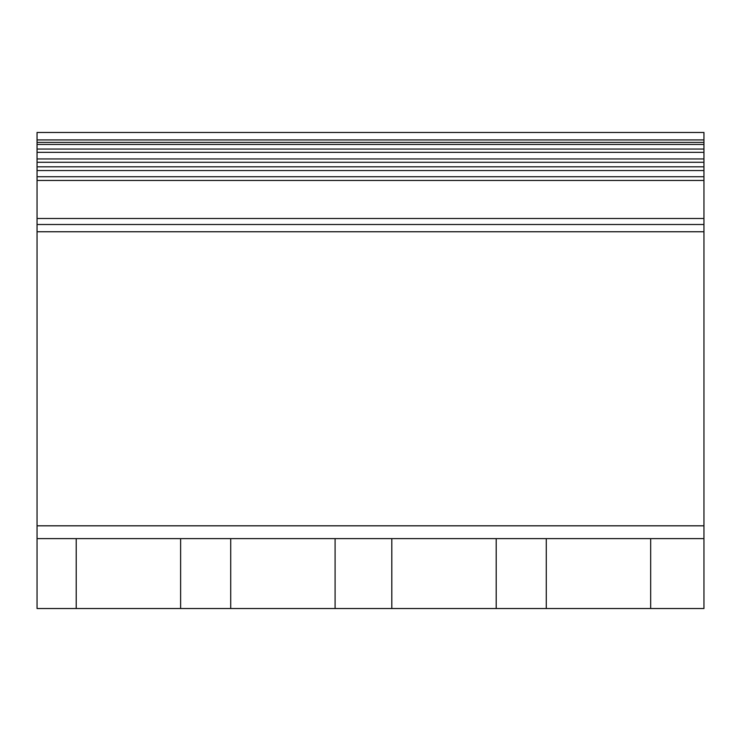 <?xml version="1.0" encoding="UTF-8"?>
<svg xmlns="http://www.w3.org/2000/svg" width="741" height="741" viewBox="0 0 741 741"><rect width="100%" height="100%" fill="white"/><g stroke="black" fill="none" stroke-linecap="round" stroke-linejoin="round"><path stroke-width="1.11" d="M703.95 538.614L703.95 132.472L37.05 132.472L37.05 608.528L703.95 608.528L703.95 538.614L37.05 538.614M703.95 139.929L37.05 139.929M703.95 142.392L37.05 142.392M703.95 144.458L37.05 144.458M703.95 149.043L37.05 149.043M703.95 152.34L37.05 152.34M703.95 158.945L37.05 158.945M703.95 162.279L37.05 162.279M703.95 166.808L37.05 166.808M703.95 170.541L37.05 170.541M703.95 176.729L37.05 176.729M703.95 180.452L37.05 180.452M703.95 218.502L37.05 218.502M703.95 224.504L37.05 224.504M703.95 231.757L37.05 231.757M703.95 525.823L37.05 525.823M650.672 608.528L650.672 538.614M546.274 538.614L546.274 608.528M496.201 608.528L496.201 538.614M391.804 608.528L391.804 538.614M335.089 608.528L335.089 538.614M230.71 608.528L230.71 538.614M180.619 608.528L180.619 538.614M76.221 608.528L76.221 538.614"/></g></svg>
